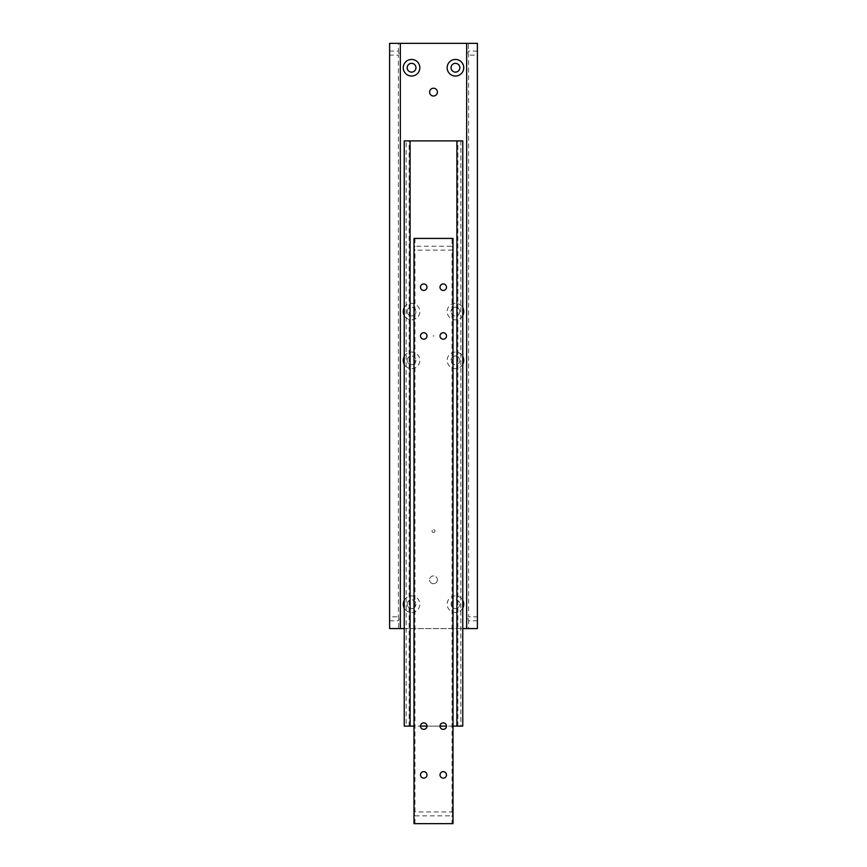<?xml version="1.0" encoding="UTF-8"?>
<svg xmlns="http://www.w3.org/2000/svg" width="867" height="867" viewBox="0 0 867 867"><rect width="100%" height="100%" fill="white"/><g stroke="black" fill="none" stroke-linecap="round" stroke-linejoin="round"><path stroke-width="0.65" stroke-dasharray="4.33 3.25" d="M468.05 618.821L468.613 620.837L468.05 618.821L468.613 616.805L468.05 618.821M477.392 616.805L477.392 620.837L477.392 616.805L468.613 616.805L468.613 55.12L468.05 53.104L468.613 55.12L477.392 55.12L477.392 51.088L477.392 55.12M477.392 51.088L468.613 51.088L468.05 53.104L468.613 43.35L466.663 43.35L466.663 628.575L468.613 628.575L468.613 620.837L477.392 620.837M398.95 53.104L398.387 51.088L398.95 53.104L398.387 55.12L398.95 53.104M389.608 55.12L389.608 51.088L389.608 55.12L398.387 55.12L398.387 616.805L398.95 618.821L398.387 616.805L389.608 616.805L389.608 620.837L389.608 616.805M389.608 620.837L398.387 620.837L398.95 618.821L398.387 628.575L400.337 628.575L400.337 43.35L398.387 43.35L398.387 51.088L389.608 51.088M433.988 335.962L433.012 335.962L433.988 335.962M437.401 579.806A3.901 3.901 0 0 1 433.5 583.708A3.901 3.901 0 0 1 429.598 579.806A3.901 3.901 0 0 0 433.5 583.708A3.901 3.901 0 0 0 437.401 579.806A3.901 3.901 0 0 0 433.5 575.905A3.901 3.901 0 0 0 429.598 579.806A3.901 3.901 0 0 1 433.5 575.905A3.901 3.901 0 0 1 437.401 579.806M437.401 92.119A3.901 3.901 0 0 0 433.5 88.217A3.901 3.901 0 0 0 429.598 92.119A3.901 3.901 0 0 0 433.5 96.02A3.901 3.901 0 0 0 437.401 92.119M451.057 67.734A4.389 4.389 0 0 0 455.446 72.124A4.389 4.389 0 0 0 459.835 67.734A4.389 4.389 0 0 0 455.446 63.345A4.389 4.389 0 0 0 451.057 67.734M407.165 67.734A4.389 4.389 0 0 0 411.554 72.124A4.389 4.389 0 0 0 415.943 67.734A4.389 4.389 0 0 0 411.554 63.345A4.389 4.389 0 0 0 407.165 67.734M407.165 604.191A4.389 4.389 0 0 1 411.554 599.801A4.389 4.389 0 0 1 415.943 604.191A4.389 4.389 0 0 0 411.554 599.801A4.389 4.389 0 0 0 407.165 604.191A4.389 4.389 0 0 0 411.554 608.58A4.389 4.389 0 0 0 415.943 604.191A4.389 4.389 0 0 1 411.554 608.58A4.389 4.389 0 0 1 407.165 604.191M404.239 600.289A8.291 8.291 0 0 1 419.845 604.191A8.291 8.291 0 0 1 404.239 608.092M451.057 604.191A4.389 4.389 0 0 1 455.446 599.801A4.389 4.389 0 0 1 459.835 604.191A4.389 4.389 0 0 0 455.446 599.801A4.389 4.389 0 0 0 451.057 604.191A4.389 4.389 0 0 0 455.446 608.58A4.389 4.389 0 0 0 459.835 604.191A4.389 4.389 0 0 1 455.446 608.58A4.389 4.389 0 0 1 451.057 604.191M462.761 608.092A8.291 8.291 0 0 1 447.155 604.191A8.291 8.291 0 0 1 462.761 600.289M459.835 311.578A4.389 4.389 0 0 1 455.446 315.967A4.389 4.389 0 0 1 451.057 311.578A4.389 4.389 0 0 0 455.446 315.967A4.389 4.389 0 0 0 459.835 311.578A4.389 4.389 0 0 0 455.446 307.189A4.389 4.389 0 0 0 451.057 311.578A4.389 4.389 0 0 1 455.446 307.189A4.389 4.389 0 0 1 459.835 311.578M462.761 315.48A8.291 8.291 0 0 1 447.155 311.578A8.291 8.291 0 0 1 462.761 307.677M459.835 360.347A4.389 4.389 0 0 1 455.446 364.736A4.389 4.389 0 0 1 451.057 360.347A4.389 4.389 0 0 0 455.446 364.736A4.389 4.389 0 0 0 459.835 360.347A4.389 4.389 0 0 0 455.446 355.958A4.389 4.389 0 0 0 451.057 360.347A4.389 4.389 0 0 1 455.446 355.958A4.389 4.389 0 0 1 459.835 360.347M462.761 364.248A8.291 8.291 0 0 1 447.155 360.347A8.291 8.291 0 0 1 462.761 356.445M407.165 360.347A4.389 4.389 0 0 1 411.554 355.958A4.389 4.389 0 0 1 415.943 360.347A4.389 4.389 0 0 0 411.554 355.958A4.389 4.389 0 0 0 407.165 360.347A4.389 4.389 0 0 0 411.554 364.736A4.389 4.389 0 0 0 415.943 360.347A4.389 4.389 0 0 1 411.554 364.736A4.389 4.389 0 0 1 407.165 360.347M404.239 356.445A8.291 8.291 0 0 1 419.845 360.347A8.291 8.291 0 0 1 404.239 364.248M407.165 311.578A4.389 4.389 0 0 1 411.554 307.189A4.389 4.389 0 0 1 415.943 311.578A4.389 4.389 0 0 0 411.554 307.189A4.389 4.389 0 0 0 407.165 311.578A4.389 4.389 0 0 0 411.554 315.967A4.389 4.389 0 0 0 415.943 311.578A4.389 4.389 0 0 1 411.554 315.967A4.389 4.389 0 0 1 407.165 311.578M404.239 307.677A8.291 8.291 0 0 1 419.845 311.578A8.291 8.291 0 0 1 404.239 315.48M398.387 43.35L400.337 43.35L400.337 628.575L398.387 628.575M468.613 628.575L466.663 628.575L466.663 43.35L468.613 43.35M400.337 43.35L400.337 628.575M389.608 43.35L477.392 43.35L477.392 628.575L389.608 628.575L389.608 43.35M466.663 43.35L466.663 628.575M404.239 628.575L462.761 628.575M406.19 140.887L404.239 140.887L404.239 726.112L406.19 726.112L406.19 140.887L404.239 140.887L462.761 140.887L460.81 140.887L460.81 726.112L462.761 726.112L462.761 140.887L462.761 726.112L404.239 726.112L404.239 140.887L404.239 726.112L406.19 726.112M410.091 140.887L409.116 140.887L410.091 140.887L410.091 726.112L409.116 726.112L410.091 726.112L410.091 140.887L410.091 726.112M456.909 140.887L457.884 140.887L456.909 140.887L456.909 726.112L457.884 726.112L456.909 726.112L456.909 140.887L456.909 726.112M460.81 140.887L462.761 140.887L462.761 726.112L460.81 726.112M453.007 726.112L446.494 726.112A3.24 3.24 0 0 0 443.254 722.872A3.24 3.24 0 0 0 440.013 726.112L426.987 726.112A3.24 3.24 0 0 0 423.746 722.872A3.24 3.24 0 0 0 420.506 726.112L413.993 726.112M414.22 813.896L414.968 815.847L414.22 813.896L414.968 811.946L414.22 813.896M414.968 811.946L414.968 250.13L414.22 248.179L414.968 250.13L452.032 250.13L452.78 248.179L452.032 246.228L452.78 248.179L452.032 250.13L452.032 811.946L452.78 813.896L452.032 811.946L414.968 811.946M414.968 246.228L414.22 248.179L414.968 246.228L414.968 238.425L413.993 238.425L413.993 823.65L414.968 823.65L414.968 815.847L452.032 815.847L452.78 813.896L452.032 815.847L452.032 823.65L453.007 823.65L453.007 238.425L452.032 238.425L452.032 246.228L414.968 246.228M414.09 815.945L414.09 811.848L414.09 815.945M413.993 815.847L413.993 823.65L413.993 815.847M452.91 246.13L452.91 250.227L452.91 246.13M453.007 246.228L453.007 238.425L453.007 246.228M440.013 287.194A3.24 3.24 0 0 0 443.254 290.434A3.24 3.24 0 0 0 446.494 287.194A3.24 3.24 0 0 0 443.254 283.953A3.24 3.24 0 0 0 440.013 287.194M440.013 335.962A3.24 3.24 0 0 0 443.254 339.203A3.24 3.24 0 0 0 446.494 335.962A3.24 3.24 0 0 0 443.254 332.722A3.24 3.24 0 0 0 440.013 335.962M420.506 287.194A3.24 3.24 0 0 0 423.746 290.434A3.24 3.24 0 0 0 426.987 287.194A3.24 3.24 0 0 0 423.746 283.953A3.24 3.24 0 0 0 420.506 287.194M420.506 335.962A3.24 3.24 0 0 0 423.746 339.203A3.24 3.24 0 0 0 426.987 335.962A3.24 3.24 0 0 0 423.746 332.722A3.24 3.24 0 0 0 420.506 335.962M440.013 774.881A3.24 3.24 0 0 0 443.254 778.122A3.24 3.24 0 0 0 446.494 774.881A3.24 3.24 0 0 0 443.254 771.641A3.24 3.24 0 0 0 440.013 774.881M440.013 726.112A3.24 3.24 0 0 0 443.254 729.353A3.24 3.24 0 0 0 446.494 726.112M420.506 774.881A3.24 3.24 0 0 0 423.746 778.122A3.24 3.24 0 0 0 426.987 774.881A3.24 3.24 0 0 0 423.746 771.641A3.24 3.24 0 0 0 420.506 774.881M420.506 726.112A3.24 3.24 0 0 0 423.746 729.353A3.24 3.24 0 0 0 426.987 726.112M452.032 238.425L414.968 238.425M414.968 823.65L452.032 823.65M433.5 532.501A1.463 1.463 0 0 0 434.963 531.038A1.463 1.463 0 0 0 433.5 529.574A1.463 1.463 0 0 0 432.037 531.038A1.463 1.463 0 0 0 433.5 532.501A1.463 1.463 0 0 0 434.963 531.038A1.463 1.463 0 0 0 433.5 529.574A1.463 1.463 0 0 0 432.037 531.038A1.463 1.463 0 0 0 433.5 532.501M409.116 726.112L409.116 140.887M457.884 726.112L457.884 140.887"/><path stroke-width="1.3" d="M429.598 92.119A3.901 3.901 0 0 1 433.5 88.217A3.901 3.901 0 0 1 437.401 92.119A3.901 3.901 0 0 1 433.5 96.02A3.901 3.901 0 0 1 429.598 92.119M459.835 67.734A4.389 4.389 0 0 1 455.446 72.124A4.389 4.389 0 0 1 451.057 67.734A4.389 4.389 0 0 1 455.446 63.345A4.389 4.389 0 0 1 459.835 67.734M463.737 67.734A8.291 8.291 0 0 1 455.446 76.025A8.291 8.291 0 0 1 447.155 67.734A8.291 8.291 0 0 1 455.446 59.444A8.291 8.291 0 0 1 463.737 67.734M415.943 67.734A4.389 4.389 0 0 1 411.554 72.124A4.389 4.389 0 0 1 407.165 67.734A4.389 4.389 0 0 1 411.554 63.345A4.389 4.389 0 0 1 415.943 67.734M419.845 67.734A8.291 8.291 0 0 1 411.554 76.025A8.291 8.291 0 0 1 403.263 67.734A8.291 8.291 0 0 1 411.554 59.444A8.291 8.291 0 0 1 419.845 67.734M404.239 608.092A8.291 8.291 0 0 1 404.239 600.289M462.761 600.289A8.291 8.291 0 0 1 462.761 608.092M462.761 307.677A8.291 8.291 0 0 1 462.761 315.48M462.761 356.445A8.291 8.291 0 0 1 462.761 364.248M404.239 364.248A8.291 8.291 0 0 1 404.239 356.445M404.239 315.48A8.291 8.291 0 0 1 404.239 307.677M466.663 43.35L466.663 628.575L477.392 628.575L477.392 43.35L400.337 43.35L400.337 628.575L404.239 628.575M400.337 43.35L389.608 43.35L389.608 628.575L400.337 628.575M462.761 628.575L466.663 628.575M413.993 726.112L410.091 726.112L410.091 140.887L456.909 140.887L456.909 726.112L453.007 726.112M456.909 726.112L462.761 726.112L462.761 140.887L456.909 140.887M410.091 140.887L404.239 140.887L404.239 726.112L410.091 726.112M446.494 726.112L440.013 726.112A3.24 3.24 0 0 1 443.254 722.872A3.24 3.24 0 0 1 446.494 726.112A3.24 3.24 0 0 1 443.254 729.353A3.24 3.24 0 0 1 440.013 726.112M426.987 726.112L420.506 726.112A3.24 3.24 0 0 1 423.746 722.872A3.24 3.24 0 0 1 426.987 726.112A3.24 3.24 0 0 1 423.746 729.353A3.24 3.24 0 0 1 420.506 726.112M446.494 287.194A3.24 3.24 0 0 1 443.254 290.434A3.24 3.24 0 0 1 440.013 287.194A3.24 3.24 0 0 1 443.254 283.953A3.24 3.24 0 0 1 446.494 287.194M446.494 335.962A3.24 3.24 0 0 1 443.254 339.203A3.24 3.24 0 0 1 440.013 335.962A3.24 3.24 0 0 1 443.254 332.722A3.24 3.24 0 0 1 446.494 335.962M426.987 287.194A3.24 3.24 0 0 1 423.746 290.434A3.24 3.24 0 0 1 420.506 287.194A3.24 3.24 0 0 1 423.746 283.953A3.24 3.24 0 0 1 426.987 287.194M426.987 335.962A3.24 3.24 0 0 1 423.746 339.203A3.24 3.24 0 0 1 420.506 335.962A3.24 3.24 0 0 1 423.746 332.722A3.24 3.24 0 0 1 426.987 335.962M446.494 774.881A3.24 3.24 0 0 1 443.254 778.122A3.24 3.24 0 0 1 440.013 774.881A3.24 3.24 0 0 1 443.254 771.641A3.24 3.24 0 0 1 446.494 774.881M426.987 774.881A3.24 3.24 0 0 1 423.746 778.122A3.24 3.24 0 0 1 420.506 774.881A3.24 3.24 0 0 1 423.746 771.641A3.24 3.24 0 0 1 426.987 774.881M413.993 823.65L413.993 238.425L453.007 238.425L453.007 823.65L413.993 823.65"/></g></svg>
